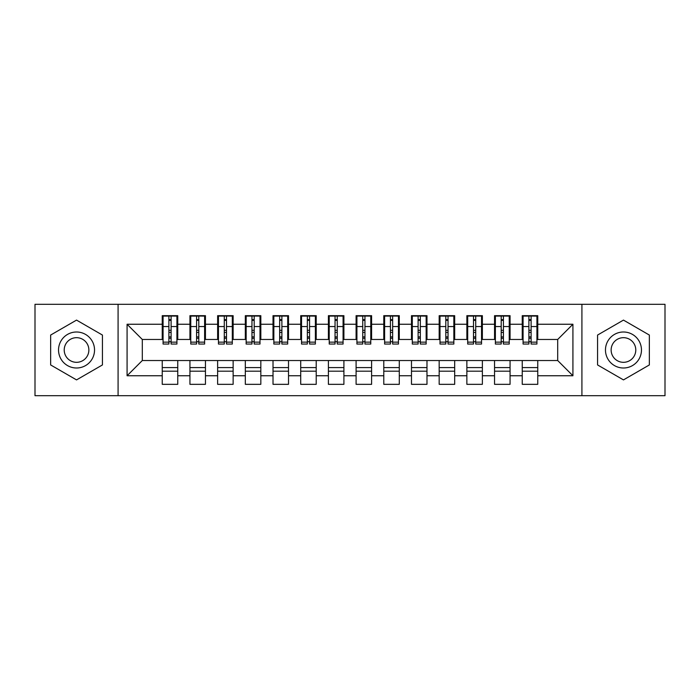<?xml version="1.0" encoding="UTF-8"?>
<svg xmlns="http://www.w3.org/2000/svg" width="700" height="700" viewBox="0 0 700 700"><rect width="100%" height="100%" fill="white"/><g stroke="black" fill="none" stroke-linecap="round" stroke-linejoin="round"><path stroke-width="1.05" d="M581.919 395.692L665 395.692L665 304.308L581.919 304.308L581.919 395.692L118.081 395.692L118.081 304.308L35 304.308L35 395.692L118.081 395.692M537.758 367.588L522.244 367.588M522.244 371.184L537.758 371.184M510.064 367.588L494.55 367.588M494.55 371.184L510.064 371.184M482.37 367.588L466.865 367.588M466.865 371.184L482.37 371.184M454.676 367.588L439.171 367.588M439.171 371.184L454.676 371.184M426.983 367.588L411.477 367.588M411.477 371.184L426.983 371.184M399.289 367.588L383.784 367.588M383.784 371.184L399.289 371.184M371.604 367.588L356.09 367.588M356.09 371.184L371.604 371.184M343.91 367.588L328.396 367.588M328.396 371.184L343.91 371.184M316.216 367.588L300.711 367.588M300.711 371.184L316.216 371.184M288.523 367.588L273.017 367.588M273.017 371.184L288.523 371.184M260.829 367.588L245.324 367.588M245.324 371.184L260.829 371.184M233.135 367.588L217.63 367.588M217.63 371.184L233.135 371.184M205.45 367.588L189.936 367.588M189.936 371.184L205.45 371.184M581.919 304.308L118.081 304.308M163.074 339.474L142.31 339.474L127.076 324.249L127.076 375.751L162.242 375.751L162.242 384.335L177.756 384.335L177.756 375.751L189.936 375.751L189.936 384.335L205.45 384.335L205.45 375.751L217.63 375.751L217.63 384.335L233.135 384.335L233.135 375.751L245.324 375.751L245.324 384.335L260.829 384.335L260.829 375.751L273.017 375.751L273.017 384.335L288.523 384.335L288.523 375.751L300.711 375.751L300.711 384.335L316.216 384.335L316.216 375.751L328.396 375.751L328.396 384.335L343.91 384.335L343.91 375.751L356.09 375.751L356.09 384.335L371.604 384.335L371.604 375.751L383.784 375.751L383.784 384.335L399.289 384.335L399.289 375.751L411.477 375.751L411.477 384.335L426.983 384.335L426.983 375.751L439.171 375.751L439.171 384.335L454.676 384.335L454.676 375.751L466.865 375.751L466.865 384.335L482.37 384.335L482.37 375.751L494.55 375.751L494.55 384.335L510.064 384.335L510.064 375.751L522.244 375.751L522.244 384.335L537.758 384.335L537.758 360.526L557.69 360.526L557.69 339.474L536.926 339.474M127.076 324.249L162.242 324.249L162.242 339.474M557.69 339.474L572.924 324.249L537.758 324.249L537.758 315.665L522.244 315.665L522.244 324.249L510.064 324.249L510.064 315.665L494.55 315.665L494.55 324.249L482.37 324.249L482.37 315.665L466.865 315.665L466.865 324.249L454.676 324.249L454.676 315.665L439.171 315.665L439.171 324.249L426.983 324.249L426.983 315.665L411.477 315.665L411.477 324.249L399.289 324.249L399.289 315.665L383.784 315.665L383.784 324.249L371.604 324.249L371.604 315.665L356.09 315.665L356.09 324.249L343.91 324.249L343.91 315.665L328.396 315.665L328.396 324.249L316.216 324.249L316.216 315.665L300.711 315.665L300.711 324.249L288.523 324.249L288.523 315.665L273.017 315.665L273.017 324.249L260.829 324.249L260.829 315.665L245.324 315.665L245.324 324.249L233.135 324.249L233.135 315.665L217.63 315.665L217.63 324.249L205.45 324.249L205.45 315.665L189.936 315.665L189.936 324.249L177.756 324.249L177.756 315.665L162.242 315.665L162.242 324.249M572.924 324.249L572.924 375.751L537.758 375.751M510.064 375.751L510.064 360.526L537.758 360.526M522.244 375.751L522.244 360.526M537.758 324.249L537.758 339.474M482.37 375.751L482.37 360.526L510.064 360.526M494.55 375.751L494.55 360.526M522.244 324.249L522.244 339.474L509.233 339.474M510.064 324.249L510.064 339.474M454.676 375.751L454.676 360.526L482.37 360.526M466.865 375.751L466.865 360.526M494.55 324.249L494.55 339.474L481.539 339.474M482.37 324.249L482.37 339.474M426.983 375.751L426.983 360.526L454.676 360.526M439.171 375.751L439.171 360.526M466.865 324.249L466.865 339.474L453.845 339.474M454.676 324.249L454.676 339.474M399.289 375.751L399.289 360.526L426.983 360.526M411.477 375.751L411.477 360.526M439.171 324.249L439.171 339.474L426.151 339.474M426.983 324.249L426.983 339.474M371.604 375.751L371.604 360.526L399.289 360.526M383.784 375.751L383.784 360.526M411.477 324.249L411.477 339.474L398.457 339.474M399.289 324.249L399.289 339.474M343.91 375.751L343.91 360.526L371.604 360.526M356.09 375.751L356.09 360.526M383.784 324.249L383.784 339.474L370.773 339.474M371.604 324.249L371.604 339.474M316.216 375.751L316.216 360.526L343.91 360.526M328.396 375.751L328.396 360.526M356.09 324.249L356.09 339.474L343.079 339.474M343.91 324.249L343.91 339.474M288.523 375.751L288.523 360.526L316.216 360.526M300.711 375.751L300.711 360.526M328.396 324.249L328.396 339.474L315.385 339.474M316.216 324.249L316.216 339.474M260.829 375.751L260.829 360.526L288.523 360.526M273.017 375.751L273.017 360.526M300.711 324.249L300.711 339.474L287.691 339.474M288.523 324.249L288.523 339.474M233.135 375.751L233.135 360.526L260.829 360.526M245.324 375.751L245.324 360.526M273.017 324.249L273.017 339.474L259.998 339.474M260.829 324.249L260.829 339.474M205.45 375.751L205.45 360.526L233.135 360.526M217.63 375.751L217.63 360.526M245.324 324.249L245.324 339.474L232.304 339.474M233.135 324.249L233.135 339.474M177.756 375.751L177.756 360.526L205.45 360.526M189.936 375.751L189.936 360.526M217.63 324.249L217.63 339.474L204.619 339.474M205.45 324.249L205.45 339.474M177.756 367.588L162.242 367.588M162.242 371.184L177.756 371.184M127.076 375.751L142.31 360.526L177.756 360.526M162.242 375.751L162.242 360.526M189.936 324.249L189.936 339.474L176.925 339.474M177.756 324.249L177.756 339.474M102.428 335.055L76.536 320.101L50.645 335.055L50.645 364.945L76.536 379.899L102.428 364.945L102.428 335.055L102.428 364.945L76.536 379.899L50.645 364.945L50.645 335.055L76.536 320.101L102.428 335.055M597.572 335.055L597.572 364.945L623.464 379.899L649.355 364.945L649.355 335.055L623.464 320.101L597.572 335.055L623.464 320.101L649.355 335.055L649.355 364.945L623.464 379.899L597.572 364.945L597.572 335.055M142.31 339.474L142.31 360.526M523.075 339.474L522.244 339.474M495.381 339.474L494.55 339.474M467.696 339.474L466.865 339.474M440.002 339.474L439.171 339.474M412.309 339.474L411.477 339.474M384.615 339.474L383.784 339.474M356.921 339.474L356.09 339.474M329.227 339.474L328.396 339.474M301.543 339.474L300.711 339.474M273.849 339.474L273.017 339.474M246.155 339.474L245.324 339.474M218.461 339.474L217.63 339.474M190.768 339.474L189.936 339.474M572.924 375.751L557.69 360.526M163.074 315.936L176.925 315.936L163.074 315.936L163.074 344.05L168.893 344.05L168.893 316.041L176.925 316.085L176.925 344.05L171.106 344.05L171.106 316.085M168.893 319.646L171.106 319.646M168.893 341.723L171.106 341.723M171.106 338.24L168.893 338.24M168.893 336.884L171.106 336.884M177.756 328.816L176.925 328.816M177.756 332.412L176.925 332.412M163.074 328.816L162.242 328.816M163.074 332.412L162.242 332.412M168.893 332.412L171.106 332.412M190.768 315.936L204.619 315.936L190.768 315.936L190.768 344.05L196.586 344.05L196.586 316.041L204.619 316.085L204.619 344.05L198.8 344.05L198.8 316.085M196.586 319.646L198.8 319.646M196.586 341.723L198.8 341.723M198.8 338.24L196.586 338.24M196.586 336.884L198.8 336.884M205.45 328.816L204.619 328.816M205.45 332.412L204.619 332.412M190.768 328.816L189.936 328.816M190.768 332.412L189.936 332.412M196.586 332.412L198.8 332.412M218.461 315.936L232.304 315.936L218.461 315.936L218.461 344.05L224.28 344.05L224.28 316.041L232.304 316.085L232.304 344.05L226.494 344.05L226.494 316.085M224.28 319.646L226.494 319.646M224.28 341.723L226.494 341.723M226.494 338.24L224.28 338.24M224.28 336.884L226.494 336.884M233.135 328.816L232.304 328.816M233.135 332.412L232.304 332.412M218.461 328.816L217.63 328.816M218.461 332.412L217.63 332.412M224.28 332.412L226.494 332.412M246.155 315.936L259.998 315.936L246.155 315.936L246.155 344.05L251.965 344.05L251.965 316.041L259.998 316.085L259.998 344.05L254.188 344.05L254.188 316.085M251.965 319.646L254.188 319.646M251.965 341.723L254.188 341.723M254.188 338.24L251.965 338.24M251.965 336.884L254.188 336.884M260.829 328.816L259.998 328.816M260.829 332.412L259.998 332.412M246.155 328.816L245.324 328.816M246.155 332.412L245.324 332.412M251.965 332.412L254.188 332.412M273.849 315.936L287.691 315.936L273.849 315.936L273.849 344.05L279.659 344.05L279.659 316.041L287.691 316.085L287.691 344.05L281.881 344.05L281.881 316.085M279.659 319.646L281.881 319.646M279.659 341.723L281.881 341.723M281.881 338.24L279.659 338.24M279.659 336.884L281.881 336.884M288.523 328.816L287.691 328.816M288.523 332.412L287.691 332.412M273.849 328.816L273.017 328.816M273.849 332.412L273.017 332.412M279.659 332.412L281.881 332.412M76.536 332.001A17.999 17.999 0 0 0 58.538 350A17.999 17.999 0 0 0 76.536 367.999A17.999 17.999 0 0 0 94.535 350A17.999 17.999 0 0 0 76.536 332.001M76.536 337.68A12.32 12.32 0 0 0 64.216 350A12.32 12.32 0 0 0 76.536 362.32A12.32 12.32 0 0 0 88.865 350A12.32 12.32 0 0 0 76.536 337.68M623.464 332.001A17.999 17.999 0 0 0 605.465 350A17.999 17.999 0 0 0 623.464 367.999A17.999 17.999 0 0 0 641.462 350A17.999 17.999 0 0 0 623.464 332.001M623.464 337.68A12.32 12.32 0 0 0 611.135 350A12.32 12.32 0 0 0 623.464 362.32A12.32 12.32 0 0 0 635.784 350A12.32 12.32 0 0 0 623.464 337.68M301.543 315.936L315.385 315.936L301.543 315.936L301.543 344.05L307.352 344.05L307.352 316.041L315.385 316.085L315.385 344.05L309.566 344.05L309.566 316.085M307.352 319.646L309.566 319.646M307.352 341.723L309.566 341.723M309.566 338.24L307.352 338.24M307.352 336.884L309.566 336.884M316.216 328.816L315.385 328.816M316.216 332.412L315.385 332.412M301.543 328.816L300.711 328.816M301.543 332.412L300.711 332.412M307.352 332.412L309.566 332.412M329.227 315.936L343.079 315.936L329.227 315.936L329.227 344.05L335.046 344.05L335.046 316.041L343.079 316.085L343.079 344.05L337.26 344.05L337.26 316.085M335.046 319.646L337.26 319.646M335.046 341.723L337.26 341.723M337.26 338.24L335.046 338.24M335.046 336.884L337.26 336.884M343.91 328.816L343.079 328.816M343.91 332.412L343.079 332.412M329.227 328.816L328.396 328.816M329.227 332.412L328.396 332.412M335.046 332.412L337.26 332.412M356.921 315.936L370.773 315.936L356.921 315.936L356.921 344.05L362.74 344.05L362.74 316.041L370.773 316.085L370.773 344.05L364.954 344.05L364.954 316.085M362.74 319.646L364.954 319.646M362.74 341.723L364.954 341.723M364.954 338.24L362.74 338.24M362.74 336.884L364.954 336.884M371.604 328.816L370.773 328.816M371.604 332.412L370.773 332.412M356.921 328.816L356.09 328.816M356.921 332.412L356.09 332.412M362.74 332.412L364.954 332.412M384.615 315.936L398.457 315.936L384.615 315.936L384.615 344.05L390.434 344.05L390.434 316.041L398.457 316.085L398.457 344.05L392.648 344.05L392.648 316.085M390.434 319.646L392.648 319.646M390.434 341.723L392.648 341.723M392.648 338.24L390.434 338.24M390.434 336.884L392.648 336.884M399.289 328.816L398.457 328.816M399.289 332.412L398.457 332.412M384.615 328.816L383.784 328.816M384.615 332.412L383.784 332.412M390.434 332.412L392.648 332.412M412.309 315.936L426.151 315.936L412.309 315.936L412.309 344.05L418.119 344.05L418.119 316.041L426.151 316.085L426.151 344.05L420.341 344.05L420.341 316.085M418.119 319.646L420.341 319.646M418.119 341.723L420.341 341.723M420.341 338.24L418.119 338.24M418.119 336.884L420.341 336.884M426.983 328.816L426.151 328.816M426.983 332.412L426.151 332.412M412.309 328.816L411.477 328.816M412.309 332.412L411.477 332.412M418.119 332.412L420.341 332.412M440.002 315.936L453.845 315.936L440.002 315.936L440.002 344.05L445.812 344.05L445.812 316.041L453.845 316.085L453.845 344.05L448.035 344.05L448.035 316.085M445.812 319.646L448.035 319.646M445.812 341.723L448.035 341.723M448.035 338.24L445.812 338.24M445.812 336.884L448.035 336.884M454.676 328.816L453.845 328.816M454.676 332.412L453.845 332.412M440.002 328.816L439.171 328.816M440.002 332.412L439.171 332.412M445.812 332.412L448.035 332.412M467.696 315.936L481.539 315.936L467.696 315.936L467.696 344.05L473.506 344.05L473.506 316.041L481.539 316.085L481.539 344.05L475.72 344.05L475.72 316.085M473.506 319.646L475.72 319.646M473.506 341.723L475.72 341.723M475.72 338.24L473.506 338.24M473.506 336.884L475.72 336.884M482.37 328.816L481.539 328.816M482.37 332.412L481.539 332.412M467.696 328.816L466.865 328.816M467.696 332.412L466.865 332.412M473.506 332.412L475.72 332.412M495.381 315.936L509.233 315.936L495.381 315.936L495.381 344.05L501.2 344.05L501.2 316.041L509.233 316.085L509.233 344.05L503.414 344.05L503.414 316.085M501.2 319.646L503.414 319.646M501.2 341.723L503.414 341.723M503.414 338.24L501.2 338.24M501.2 336.884L503.414 336.884M510.064 328.816L509.233 328.816M510.064 332.412L509.233 332.412M495.381 328.816L494.55 328.816M495.381 332.412L494.55 332.412M501.2 332.412L503.414 332.412M523.075 315.936L536.926 315.936L523.075 315.936L523.075 344.05L528.894 344.05L528.894 316.041L536.926 316.085L536.926 344.05L531.108 344.05L531.108 316.085M528.894 319.646L531.108 319.646M528.894 341.723L531.108 341.723M531.108 338.24L528.894 338.24M528.894 336.884L531.108 336.884M537.758 328.816L536.926 328.816M537.758 332.412L536.926 332.412M523.075 328.816L522.244 328.816M523.075 332.412L522.244 332.412M528.894 332.412L531.108 332.412M163.074 316.085L168.893 316.085M171.106 342.142L176.925 342.142M171.106 326.559L176.925 326.559M163.074 342.142L168.893 342.142M163.074 326.559L168.893 326.559M168.893 330.304L171.106 330.304M168.893 320.373L171.106 320.373M190.768 316.085L196.586 316.085M198.8 342.142L204.619 342.142M198.8 326.559L204.619 326.559M190.768 342.142L196.586 342.142M190.768 326.559L196.586 326.559M196.586 330.304L198.8 330.304M196.586 320.373L198.8 320.373M218.461 316.085L224.28 316.085M226.494 342.142L232.304 342.142M226.494 326.559L232.304 326.559M218.461 342.142L224.28 342.142M218.461 326.559L224.28 326.559M224.28 330.304L226.494 330.304M224.28 320.373L226.494 320.373M246.155 316.085L251.965 316.085M254.188 342.142L259.998 342.142M254.188 326.559L259.998 326.559M246.155 342.142L251.965 342.142M246.155 326.559L251.965 326.559M251.965 330.304L254.188 330.304M251.965 320.373L254.188 320.373M273.849 316.085L279.659 316.085M281.881 342.142L287.691 342.142M281.881 326.559L287.691 326.559M273.849 342.142L279.659 342.142M273.849 326.559L279.659 326.559M279.659 330.304L281.881 330.304M279.659 320.373L281.881 320.373M301.543 316.085L307.352 316.085M309.566 342.142L315.385 342.142M309.566 326.559L315.385 326.559M301.543 342.142L307.352 342.142M301.543 326.559L307.352 326.559M307.352 330.304L309.566 330.304M307.352 320.373L309.566 320.373M329.227 316.085L335.046 316.085M337.26 342.142L343.079 342.142M337.26 326.559L343.079 326.559M329.227 342.142L335.046 342.142M329.227 326.559L335.046 326.559M335.046 330.304L337.26 330.304M335.046 320.373L337.26 320.373M356.921 316.085L362.74 316.085M364.954 342.142L370.773 342.142M364.954 326.559L370.773 326.559M356.921 342.142L362.74 342.142M356.921 326.559L362.74 326.559M362.74 330.304L364.954 330.304M362.74 320.373L364.954 320.373M384.615 316.085L390.434 316.085M392.648 342.142L398.457 342.142M392.648 326.559L398.457 326.559M384.615 342.142L390.434 342.142M384.615 326.559L390.434 326.559M390.434 330.304L392.648 330.304M390.434 320.373L392.648 320.373M412.309 316.085L418.119 316.085M420.341 342.142L426.151 342.142M420.341 326.559L426.151 326.559M412.309 342.142L418.119 342.142M412.309 326.559L418.119 326.559M418.119 330.304L420.341 330.304M418.119 320.373L420.341 320.373M440.002 316.085L445.812 316.085M448.035 342.142L453.845 342.142M448.035 326.559L453.845 326.559M440.002 342.142L445.812 342.142M440.002 326.559L445.812 326.559M445.812 330.304L448.035 330.304M445.812 320.373L448.035 320.373M467.696 316.085L473.506 316.085M475.72 342.142L481.539 342.142M475.72 326.559L481.539 326.559M467.696 342.142L473.506 342.142M467.696 326.559L473.506 326.559M473.506 330.304L475.72 330.304M473.506 320.373L475.72 320.373M495.381 316.085L501.2 316.085M503.414 342.142L509.233 342.142M503.414 326.559L509.233 326.559M495.381 342.142L501.2 342.142M495.381 326.559L501.2 326.559M501.2 330.304L503.414 330.304M501.2 320.373L503.414 320.373M523.075 316.085L528.894 316.085M531.108 342.142L536.926 342.142M531.108 326.559L536.926 326.559M523.075 342.142L528.894 342.142M523.075 326.559L528.894 326.559M528.894 330.304L531.108 330.304M528.894 320.373L531.108 320.373"/></g></svg>
